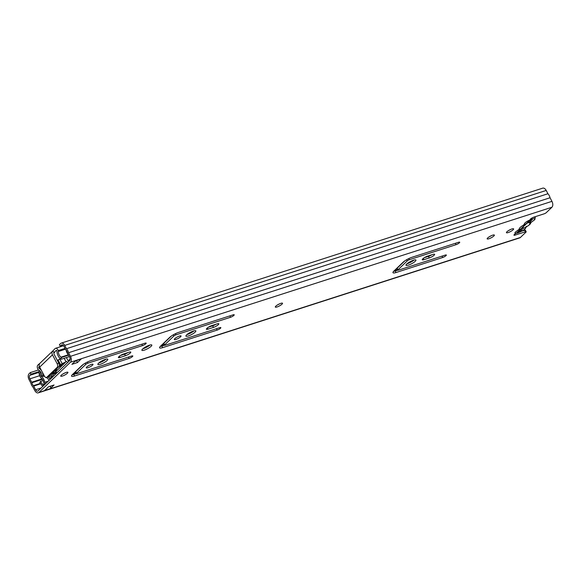 <?xml version="1.0" encoding="UTF-8"?>
<svg xmlns="http://www.w3.org/2000/svg" width="581" height="581" viewBox="0 0 581 581"><rect width="100%" height="100%" fill="white"/><g stroke="black" fill="none" stroke-linecap="round" stroke-linejoin="round"><path stroke-width="0.87" d="M142.599 349.036A5.599 1.256 -27.8 0 1 147.923 345.76A5.599 1.256 -27.8 0 1 151.815 345.056A5.599 1.256 -27.8 0 1 151.125 346.291A5.599 1.256 -27.8 0 1 145.802 349.566A5.599 1.256 -27.8 0 1 141.902 350.278A5.599 1.256 -27.8 0 1 142.599 349.036M506.93 231.768A4.067 0.915 -27.8 0 1 510.793 229.393A4.067 0.915 -27.8 0 1 513.619 228.878A4.067 0.915 -27.8 0 1 513.117 229.778A4.067 0.915 -27.8 0 1 509.254 232.153A4.067 0.915 -27.8 0 1 506.429 232.669A4.067 0.915 -27.8 0 1 506.93 231.768M487.67 237.97A4.067 0.915 -27.8 0 1 491.533 235.595A4.067 0.915 -27.8 0 1 494.366 235.08A4.067 0.915 -27.8 0 1 493.865 235.98A4.067 0.915 -27.8 0 1 489.994 238.355A4.067 0.915 -27.8 0 1 487.168 238.871A4.067 0.915 -27.8 0 1 487.67 237.97M275.822 306.158A4.067 0.915 -27.8 0 1 279.693 303.776A4.067 0.915 -27.8 0 1 282.519 303.26A4.067 0.915 -27.8 0 1 282.017 304.161A4.067 0.915 -27.8 0 1 278.154 306.543A4.067 0.915 -27.8 0 1 275.321 307.058A4.067 0.915 -27.8 0 1 275.822 306.158M404.826 260.862L397.172 268.204A1.808 0.407 152.2 0 0 396.946 268.611L397.767 270.165A1.808 0.407 152.2 0 0 398.53 270.121L445.206 255.103A2.709 0.61 -27.8 0 1 446.346 255.037A2.709 0.61 -27.8 0 1 446.012 255.64A2.709 0.61 -27.8 0 1 442.7 257.506L396.024 272.533A7.226 1.62 -27.8 0 1 392.974 272.692A7.226 1.62 -27.8 0 1 393.867 271.095L403.061 262.271A7.226 1.62 -27.8 0 1 411.907 257.296L458.583 242.27A2.709 0.61 -27.8 0 1 459.724 242.212A2.709 0.61 -27.8 0 1 459.389 242.807A2.709 0.61 -27.8 0 1 456.07 244.674L409.394 259.7A1.808 0.407 152.2 0 0 407.187 260.942L397.992 269.766A1.808 0.407 152.2 0 0 397.767 270.165L395.203 270.971A7.226 1.62 -27.8 0 1 393.584 271.378M431.814 254.776A3.973 0.893 -27.8 0 1 428.473 256.374L424.268 257.724M434.16 255.19A3.973 0.893 -27.8 0 1 429.294 257.935L423.927 259.656A3.973 0.893 -27.8 0 1 422.249 259.751A3.973 0.893 -27.8 0 1 423.854 258A3.973 0.893 -27.8 0 1 427.609 256.127L432.968 254.405A3.973 0.893 -27.8 0 1 434.646 254.311A3.973 0.893 -27.8 0 1 434.16 255.19M406.715 264.028A5.599 1.256 -27.8 0 1 412.038 260.753A5.599 1.256 -27.8 0 1 415.938 260.041A5.599 1.256 -27.8 0 1 415.248 261.283A5.599 1.256 -27.8 0 1 409.917 264.558A5.599 1.256 -27.8 0 1 406.025 265.27A5.599 1.256 -27.8 0 1 406.715 264.028M233.882 315.396A2.709 0.61 -27.8 0 1 230.57 317.262L176.021 334.816A1.808 0.407 152.2 0 0 173.813 336.058L164.619 344.882A1.808 0.407 152.2 0 0 164.394 345.281A1.808 0.407 152.2 0 0 165.157 345.237L219.698 327.684A2.709 0.61 -27.8 0 1 220.845 327.626A2.709 0.61 -27.8 0 1 220.511 328.221A2.709 0.61 -27.8 0 1 217.192 330.088L162.651 347.649A7.226 1.62 -27.8 0 1 159.601 347.808A7.226 1.62 -27.8 0 1 160.487 346.211L169.688 337.387A7.226 1.62 -27.8 0 1 178.534 332.412L233.075 314.851A2.709 0.61 -27.8 0 1 234.216 314.793A2.709 0.61 -27.8 0 1 233.882 315.396M215.972 324.249A3.973 0.893 -27.8 0 1 212.639 325.847L208.434 327.197M218.325 324.663A3.973 0.893 -27.8 0 1 213.459 327.401L208.092 329.129A3.973 0.893 -27.8 0 1 206.415 329.216A3.973 0.893 -27.8 0 1 208.02 327.466A3.973 0.893 -27.8 0 1 211.774 325.6L217.134 323.871A3.973 0.893 -27.8 0 1 218.812 323.784A3.973 0.893 -27.8 0 1 218.325 324.663M174.787 338.679A3.798 0.85 -27.8 0 1 178.396 336.457A3.798 0.85 -27.8 0 1 181.032 335.978A3.798 0.85 -27.8 0 1 180.56 336.82A3.798 0.85 -27.8 0 1 176.958 339.035A3.798 0.85 -27.8 0 1 174.315 339.515A3.798 0.85 -27.8 0 1 174.787 338.679M186.617 334.867A5.599 1.256 -27.8 0 1 191.941 331.591A5.599 1.256 -27.8 0 1 195.833 330.887A5.599 1.256 -27.8 0 1 195.143 332.121A5.599 1.256 -27.8 0 1 189.82 335.397A5.599 1.256 -27.8 0 1 185.927 336.108A5.599 1.256 -27.8 0 1 186.617 334.867M145.846 343.727A2.709 0.61 -27.8 0 1 142.527 345.593L87.985 363.154A1.808 0.407 152.2 0 0 85.77 364.396L76.576 373.22A1.808 0.407 152.2 0 0 76.351 373.619A1.808 0.407 152.2 0 0 77.113 373.576L131.662 356.022A2.709 0.61 -27.8 0 1 132.802 355.964A2.709 0.61 -27.8 0 1 132.468 356.56A2.709 0.61 -27.8 0 1 129.149 358.426L74.608 375.987A7.226 1.62 -27.8 0 1 71.557 376.147A7.226 1.62 -27.8 0 1 72.451 374.549L81.645 365.725A7.226 1.62 -27.8 0 1 90.491 360.75L145.032 343.189A2.709 0.61 -27.8 0 1 146.18 343.131A2.709 0.61 -27.8 0 1 145.846 343.727M127.936 352.587A3.973 0.893 -27.8 0 1 124.595 354.185L120.398 355.536M130.282 353.001A3.973 0.893 -27.8 0 1 125.416 355.739L120.056 357.468A3.973 0.893 -27.8 0 1 118.379 357.555A3.973 0.893 -27.8 0 1 119.976 355.804A3.973 0.893 -27.8 0 1 123.731 353.938L129.098 352.209A3.973 0.893 -27.8 0 1 130.776 352.122A3.973 0.893 -27.8 0 1 130.282 353.001M86.743 367.018A3.798 0.85 -27.8 0 1 90.353 364.795A3.798 0.85 -27.8 0 1 92.989 364.316A3.798 0.85 -27.8 0 1 92.524 365.159A3.798 0.85 -27.8 0 1 88.915 367.374A3.798 0.85 -27.8 0 1 86.278 367.853A3.798 0.85 -27.8 0 1 86.743 367.018M98.574 363.205A5.599 1.256 -27.8 0 1 103.905 359.93A5.599 1.256 -27.8 0 1 107.797 359.225A5.599 1.256 -27.8 0 1 107.107 360.46A5.599 1.256 -27.8 0 1 101.784 363.735A5.599 1.256 -27.8 0 1 97.884 364.447A5.599 1.256 -27.8 0 1 98.574 363.205M61.23 375.232A4.067 0.915 -27.8 0 1 65.094 372.849A4.067 0.915 -27.8 0 1 67.919 372.334A4.067 0.915 -27.8 0 1 67.418 373.234A4.067 0.915 -27.8 0 1 63.554 375.617A4.067 0.915 -27.8 0 1 60.729 376.125A4.067 0.915 -27.8 0 1 61.23 375.232M149.985 345.02A5.599 1.256 -27.8 0 1 142.911 348.753M510.561 229.495A4.067 0.915 -27.8 0 1 508.665 230.497M491.301 235.697A4.067 0.915 -27.8 0 1 489.413 236.692M279.454 303.885A4.067 0.915 -27.8 0 1 277.565 304.88M414.108 260.012A5.599 1.256 -27.8 0 1 407.034 263.738M64.861 372.951A4.067 0.915 -27.8 0 1 62.966 373.953M105.967 359.189A5.599 1.256 -27.8 0 1 98.893 362.922M83.41 364.316L75.755 371.658A1.808 0.407 152.2 0 0 75.53 372.058L76.351 373.619M76.343 373.605L73.787 374.425A7.226 1.62 -27.8 0 1 72.175 374.832M194.01 330.85A5.599 1.256 -27.8 0 1 186.929 334.583M171.453 335.978L163.798 343.32A1.808 0.407 152.2 0 0 163.573 343.727L164.394 345.281M164.387 345.267L161.83 346.087A7.226 1.62 -27.8 0 1 160.211 346.494M63.176 345.267L60.242 346.211L59.422 344.649L60.591 343.531A4.517 2.716 72.2 0 1 61.259 343.124A4.517 2.716 72.2 0 1 64.731 345.419L66.466 348.709A6.057 3.631 72.2 0 1 68.58 352.718L70.483 356.32A4.517 2.716 72.2 0 1 70.446 362.224L38.942 392.444A4.517 2.716 72.2 0 1 38.273 392.85L519.741 237.876A4.517 2.716 72.2 0 0 520.409 237.469L525.965 232.146A1.808 0.407 152.2 0 0 526.183 231.746A1.808 0.407 152.2 0 0 525.42 231.783L524.599 230.229L521.912 231.093M524.599 230.229A1.808 0.407 -27.8 0 1 525.362 230.185L526.183 231.746M60.242 346.211L61.412 345.085A2.709 1.627 72.2 0 1 61.811 344.845A2.709 1.627 72.2 0 1 63.895 346.218L65.675 349.595A1.358 0.813 -107.8 0 0 65.973 350.009A4.249 2.549 72.2 0 1 67.512 352.921A1.358 0.813 -107.8 0 0 67.701 353.437L69.647 357.126A2.709 1.627 72.2 0 1 69.626 360.663L38.121 390.882A2.709 1.627 72.2 0 1 37.721 391.129A2.709 1.627 72.2 0 1 35.637 389.749L33.691 386.067A1.358 0.813 -107.8 0 0 33.393 385.653A4.249 2.549 72.2 0 1 31.861 382.734A1.358 0.813 -107.8 0 0 31.665 382.218L29.885 378.848A2.709 1.627 72.2 0 1 29.907 375.304L31.076 374.186L30.256 372.624L38.477 369.981M50.387 386.176L50.315 386.249A1.99 1.191 72.2 0 1 50.22 388.682L44.65 390.476L48.492 386.786L54.062 384.992L50.22 388.682M77.505 360.162L74.76 361.593M525.42 231.783L515.107 235.109A2.709 0.61 -27.8 0 1 513.96 235.167A2.709 0.61 -27.8 0 1 516.153 233.322L530.344 219.712A2.709 0.61 -27.8 0 1 530.177 219.611A2.709 0.61 -27.8 0 1 531.274 218.42A2.709 0.61 -27.8 0 1 533.83 217.141L544.15 213.823A1.808 0.407 152.2 0 0 546.358 212.581L551.914 207.25L70.446 362.224M71.899 364.331L75.748 360.648L81.318 358.855L77.469 362.544L71.899 364.331M38.273 392.85A4.517 2.716 72.2 0 1 34.802 390.555L32.899 386.946A6.057 3.631 72.2 0 1 30.786 382.944L29.05 379.647A4.517 2.716 72.2 0 1 29.086 373.75L30.256 372.624M61.259 343.124L542.727 188.15A4.517 2.716 72.2 0 1 546.198 190.445L547.934 193.742A6.057 3.631 72.2 0 1 550.047 197.751L551.95 201.353A4.517 2.716 72.2 0 1 551.914 207.25M39.036 371.622L31.076 374.186M547.934 193.742L66.466 348.709M550.047 197.751L68.58 352.718M77.469 362.544L76.648 360.983M81.318 358.855A1.99 1.191 72.2 0 1 81.02 359.029L75.61 360.772M42.66 386.525A9.035 5.425 -107.8 0 0 42.144 385.748L39.828 382.53L40.474 381.427L42.791 384.637A10.843 6.507 -107.8 0 1 43.502 385.726M43.125 380.57L40.474 381.427M523.103 228.413A6.406 1.438 152.2 0 0 526.284 226.888L525.13 228.791C524.055 229.989 521.549 231.405 517.613 233.017C514.781 233.584 514.17 233.177 515.775 231.797L519.436 229.088A6.406 1.438 152.2 0 0 521.041 229.074L517.671 232.313L519.734 231.645L523.103 228.413L523.234 226.808M526.48 226.779A0.901 0.588 -129.1 0 1 526.444 226.808L526.444 226.808A0.901 0.588 -129.1 0 1 526.284 226.888L527.003 226.467L526.284 226.888M527.86 222.53L528.899 222.857A6.406 1.438 -27.8 0 1 530.235 222.741A6.406 1.438 -27.8 0 1 530.504 222.835L530.642 222.981A6.406 1.438 -27.8 0 1 529.843 224.397A6.406 1.438 -27.8 0 1 529.168 224.985A6.406 1.438 -27.8 0 1 527.003 226.467M519.269 230.773L519.734 231.645M519.436 229.088L519.298 228.95A6.406 1.438 -27.8 0 1 519.334 228.486A6.406 1.438 -27.8 0 1 522.936 225.457L523.655 225.043A6.406 1.438 -27.8 0 1 526.836 223.518L530.206 220.279L532.269 219.618L528.899 222.857M530.816 222.603A0.901 0.777 -140.8 0 1 530.794 222.632L530.794 222.632A0.901 0.777 -140.8 0 1 530.504 222.835L534.157 220.126C535.769 218.754 535.159 218.347 532.327 218.906C528.39 220.526 525.885 221.935 524.803 223.14L523.655 225.043M40.35 362.885L37.852 365.1A3.05 1.83 72.2 0 0 38.244 369.727A1.808 1.082 -107.8 0 0 38.825 370.213A4.779 2.869 72.2 0 1 41.876 375.537L43.299 376.415L44.396 376.06A2.709 1.627 -107.8 0 0 46.48 377.447A2.709 1.627 -107.8 0 0 46.887 377.2L57.163 367.337A2.709 1.627 -107.8 0 0 57.185 363.8L52.464 354.838A3.973 3.05 46.2 0 1 52.74 350.997L39.951 363.263A3.973 3.05 -133.8 0 0 39.675 367.112L44.396 376.067M63.583 345.717L55.529 348.31A3.05 1.83 72.2 0 0 55.072 348.578L52.929 350.837A3.973 3.05 46.2 0 0 52.74 350.997M56.342 350.358L53.844 352.573L52.929 350.837M53.968 352.979L54.672 352.311L53.844 352.573M39.385 366.444L38.84 366.967A0.879 0.53 72.2 0 0 38.905 368.245A6.943 4.169 72.2 0 1 43.299 376.415M56.059 350.452A0.879 0.53 72.2 0 1 56.931 350.953A6.943 4.169 72.2 0 0 61.208 359.232L61.063 357.133A4.779 2.869 72.2 0 1 58.34 351.498A1.808 1.082 -107.8 0 0 58.187 350.604A3.05 1.83 72.2 0 0 55.529 348.31M69.371 356.603L61.208 359.232M40.074 367.867L38.905 368.245M54.672 352.311A1.808 1.387 46.2 0 0 54.244 352.565A1.808 1.387 46.2 0 0 54.113 354.308L58.841 363.263A2.709 1.627 72.2 0 1 58.819 366.807L57.163 367.337M46.887 377.2L48.535 376.67L58.819 366.807M48.535 376.67A2.709 1.627 72.2 0 1 48.136 376.909L46.48 377.447M56.292 372.123L56.437 373.314M75.777 372.523L73.787 374.425L76.038 373.017M44.708 384.564A4.365 2.622 72.2 0 1 43.597 382.385A4.22 2.535 -107.8 0 0 40.924 377.955A6.137 3.682 72.2 0 1 39.247 370.446M66.866 363.307L57.439 372.348M45.601 383.714A2.556 1.532 72.2 0 1 44.708 382.298A6.021 3.617 -107.8 0 0 41.309 376.488A4.328 2.6 72.2 0 1 40.35 371.491M42.507 376.103L41.309 376.488M48.259 381.158L44.708 382.298M59.342 365.347A14.525 3.261 -27.8 0 1 60.54 364.636L58.078 359.959A14.525 3.261 152.2 0 0 57.33 360.402M58.078 359.959A1.808 0.407 152.2 0 0 59.749 359.036L62.211 363.706A14.525 3.261 -27.8 0 1 66.045 361.81L64.179 358.274M60.388 358.695A14.525 3.261 152.2 0 0 59.749 359.036M59.306 365.769A13.08 2.934 -27.8 0 1 65.312 362.515L54.403 372.973A13.08 2.934 -27.8 0 1 52.74 372.632M59.117 366.386A6.144 1.38 -27.8 0 1 61.651 365.355L60.983 365.994A4.699 1.053 -27.8 0 0 58.63 366.989M56.19 369.327L56.633 370.17A4.699 1.053 -27.8 0 1 55.013 370.453M56.633 370.17L55.965 370.809A6.144 1.38 -27.8 0 1 54.244 371.186M53.728 371.687L54.403 372.973M68.442 354.838A6.166 3.704 72.2 0 1 66.111 350.154M66.387 357.562L67.962 360.54A0.901 0.545 72.2 0 0 68.536 360.59L70.148 359.043M67.759 362.457L66.503 361.367L66.045 361.81M51.774 373.561L52.152 375.704A0.901 0.545 72.2 0 1 51.999 376.459L49.981 378.391A0.901 0.545 -107.8 0 1 49.262 378.187L50.663 377.73M49.262 378.187L48.267 376.858L52.137 375.617M49.109 380.344A1.808 1.082 72.2 0 1 49.058 380.279L47.293 377.897A5.403 3.246 72.2 0 1 45.696 377.396M67.948 360.525L68.936 360.205L67.962 360.54M62.211 363.706A1.808 0.407 -27.8 0 1 60.54 364.636M56.328 372.443L55.275 373.452L53.212 374.113L53.67 373.677A14.525 3.261 -27.8 0 1 51.92 373.576A1.808 0.407 152.2 0 0 51.978 373.365M53.212 374.113L53.561 376.074M75.617 371.811L75.145 371.963M442.7 257.506L441.974 256.141M456.07 244.674L455.351 243.308M429.294 257.935L428.473 256.374M230.57 317.262L229.851 315.89M217.192 330.088L216.473 328.723M213.459 327.401L212.639 325.847M142.527 345.593L141.808 344.228M129.149 358.426L128.43 357.061M125.416 355.739L124.595 354.185M520.409 237.469L38.942 392.444M514.657 234.259L515.107 235.109M39.014 372.377L29.907 375.304M39.675 375.696L29.885 378.848M42.449 379.32L31.861 382.734M42.093 378.863L31.665 382.218M40.438 383.38L33.393 385.653M40.743 383.794L33.691 386.067M41.157 387.97L35.637 389.749M62.283 344.809L61.412 345.085M546.198 190.445L64.731 345.419M551.95 201.353L70.483 356.32M120.056 357.468L119.395 356.226M76.576 373.22L75.755 371.658M85.77 364.396L85.146 363.212M87.985 363.154L87.39 362.014M74.608 375.987L73.787 374.425M208.092 329.129L207.439 327.887M164.619 344.882L163.798 343.32M173.813 336.058L173.189 334.874M176.021 334.816L175.426 333.683M162.651 347.649L161.83 346.087M44.388 384.121L42.791 384.637M423.927 259.656L423.273 258.414M396.024 272.533L395.203 270.971M397.992 269.766L397.172 268.204M407.187 260.942L406.562 259.758M409.394 259.7L408.799 258.567M526.342 226.895A0.901 0.879 153 0 1 525.892 227.432M532.646 217.628A7.045 1.583 -27.8 0 1 535.304 217.57L534.375 220.003L531.433 222.116M530.889 222.538A0.901 0.879 153 0 1 530.642 222.981M531.521 222.065L530.794 222.632M39.508 366.756L38.84 366.967M68.631 355.202L61.266 357.569M65.471 349.203L58.34 351.498M61.063 357.133L68.384 354.773M65.043 348.397L58.187 350.604M39.675 367.112L52.464 354.838M57.185 363.8L58.841 363.263M77.244 360.416L75.348 361.026M397.448 269.562L394.463 270.521M164.074 344.678L161.082 345.637M57.882 371.927L57.504 372.051M397.273 268.11L396.823 268.255M163.9 343.226L163.45 343.371M61.651 365.355L61.252 364.607M526.546 223.634L521.055 228.899M515.834 233.497L523.161 230.337L525.347 228.66L526.284 226.241L526.277 226.96L526.655 226.67M529.168 224.985L530.816 221.949M534.905 216.8L535.304 217.57M61.956 365.34L61.492 364.469M56.938 370.148L56.401 369.124"/></g></svg>
